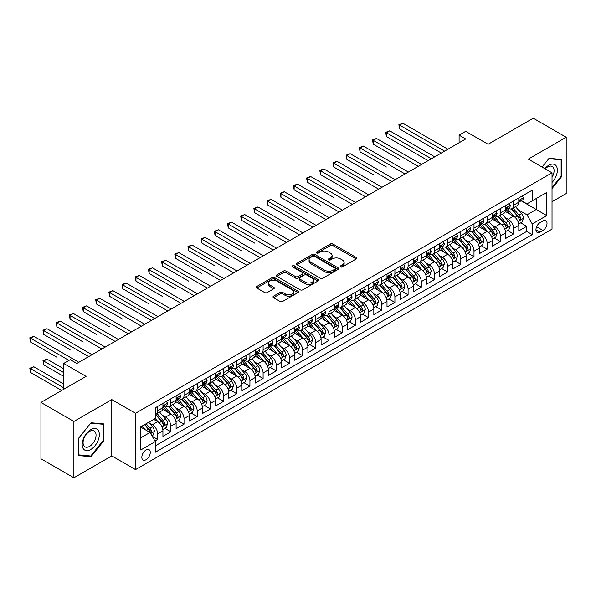<?xml version="1.0" encoding="UTF-8"?>
<svg xmlns="http://www.w3.org/2000/svg" width="596" height="596" viewBox="0 0 596 596"><rect width="100%" height="100%" fill="white"/><g stroke="black" fill="none" stroke-linecap="round" stroke-linejoin="round"><path stroke-width="0.89" d="M340.644 266.896A1.281 0.738 0 0 0 342.454 266.896L356.199 258.962A1.833 1.058 0 0 0 356.736 258.217A1.833 1.058 0 0 0 356.199 257.465L332.911 244.017A1.833 1.058 0 0 0 330.326 244.017L316.58 251.959A1.281 0.738 0 0 0 316.208 252.48A1.281 0.738 0 0 0 316.58 253.002A1.281 0.738 0 0 0 318.391 253.002L320.171 251.974A5.856 3.382 0 0 1 328.448 251.974L330.393 253.099A5.856 3.382 0 0 1 332.106 255.49A5.856 3.382 0 0 1 330.393 257.874L328.612 258.902A1.281 0.738 0 0 0 328.24 259.424A1.281 0.738 0 0 0 328.612 259.953A1.281 0.738 0 0 0 330.422 259.953L332.203 258.925A5.856 3.382 0 0 1 340.48 258.925L342.424 260.042A5.856 3.382 0 0 1 344.138 262.434A5.856 3.382 0 0 1 342.424 264.825L340.644 265.853A1.281 0.738 0 0 0 340.271 266.375A1.281 0.738 0 0 0 340.644 266.896L340.644 265.853M146.057 459.71A5.967 3.442 120 0 0 149.954 454.457A5.967 3.442 120 0 0 149.037 449.675A5.967 3.442 120 0 0 146.057 449.973A5.967 3.442 120 0 0 142.161 455.225A5.967 3.442 120 0 0 143.077 460.008A5.967 3.442 120 0 0 146.057 459.71M273.527 296.16A1.833 1.058 0 0 0 272.99 296.905A1.833 1.058 0 0 0 273.527 297.65L280.06 301.427A1.833 1.058 0 0 0 282.653 301.427L297.918 292.614A1.833 1.058 0 0 0 298.454 291.861A1.833 1.058 0 0 0 297.918 291.116L274.629 277.669A1.833 1.058 0 0 0 272.044 277.669L256.772 286.49A1.833 1.058 0 0 0 256.235 287.235A1.833 1.058 0 0 0 256.772 287.98L264.669 292.539A1.833 1.058 0 0 0 267.254 292.539L273.788 288.762A1.833 1.058 0 0 0 274.324 288.017A1.833 1.058 0 0 0 273.788 287.272L269.876 285.007A4.895 2.824 0 0 1 268.438 283.011A4.895 2.824 0 0 1 271.463 280.403A4.895 2.824 0 0 1 276.797 281.014L292.129 289.865A4.895 2.824 0 0 1 293.56 291.861A4.895 2.824 0 0 1 290.543 294.476A4.895 2.824 0 0 1 285.208 293.865L282.653 292.39A1.833 1.058 0 0 0 280.06 292.39L273.527 296.16L273.527 297.65M552.03 201.731L566.2 193.551L566.2 137.236L533.249 118.217L488.102 144.277L465.692 131.344L459.106 135.143L465.692 138.95L76.854 363.448L70.268 359.641L63.675 363.448L63.675 389.322M73.889 421.469L73.889 477.783L111.787 455.91L111.787 399.596L73.889 421.469L40.938 402.449L86.085 376.381L63.675 363.448M111.787 399.596L135.508 413.289L552.03 172.818L552.03 229.132L135.508 469.603L135.508 413.289M566.2 137.236L528.302 159.117L552.03 172.818M320.298 278.198A1.833 1.058 0 0 0 322.89 278.198L338.155 269.377A1.833 1.058 0 0 0 338.692 268.632A1.833 1.058 0 0 0 338.155 267.887L314.867 254.44A1.833 1.058 0 0 0 312.282 254.44L297.009 263.253A1.833 1.058 0 0 0 296.473 264.006A1.833 1.058 0 0 0 297.009 264.751L320.298 278.198M293.061 267.172A1.281 0.738 0 0 1 294.357 267.358L294.357 265.831L318.033 279.502A1.833 1.058 0 0 1 318.569 280.247A1.833 1.058 0 0 1 318.033 280.999L302.768 289.812A1.833 1.058 0 0 1 300.183 289.812L276.894 276.365L276.894 274.868A1.833 1.058 0 0 0 276.358 275.62A1.833 1.058 0 0 0 276.894 276.365M276.894 274.868L283.428 271.098A1.833 1.058 0 0 1 286.013 271.098L295.46 276.551A1.833 1.058 0 0 0 298.045 276.551L302.381 274.048A1.833 1.058 0 0 0 302.917 273.303A1.833 1.058 0 0 0 302.381 272.558L292.547 266.881A1.281 0.738 0 0 1 292.174 266.352A1.281 0.738 0 0 1 292.964 265.674A1.281 0.738 0 0 1 294.357 265.831M73.889 477.783L40.938 458.764L40.938 402.449M154.923 440.973L157.657 439.394L152.189 436.235M149.075 422.795L152.382 424.71A7.457 4.306 60 0 1 157.657 433.836L162.931 430.796L162.931 436.347L170.836 431.787L164.839 428.323M162.254 415.188L165.561 417.096A7.457 4.306 60 0 1 170.836 426.229L176.111 423.182L176.111 428.74L184.015 424.173L178.018 420.709M175.433 407.575L178.748 409.489A7.457 4.306 60 0 1 184.015 418.615L189.29 415.576L189.29 421.126L197.201 416.567L191.204 413.103M188.619 399.968L191.927 401.875A7.457 4.306 60 0 1 197.201 411.009L202.469 407.962L202.469 413.52L210.381 408.953L204.383 405.489M201.798 392.354L205.106 394.269A7.457 4.306 60 0 1 210.381 403.395L215.655 400.356L215.655 405.913L223.56 401.346L217.562 397.882M214.977 384.748L218.285 386.655A7.457 4.306 60 0 1 223.56 395.789L228.834 392.742L228.834 398.299L236.739 393.733L230.741 390.268M228.156 377.134L231.471 379.049A7.457 4.306 60 0 1 236.739 388.175L242.013 385.135L242.013 390.693L249.925 386.126L243.928 382.662M241.343 369.527L244.651 371.435A7.457 4.306 60 0 1 249.925 380.568L255.192 377.521L255.192 383.079L263.104 378.512L257.107 375.048M254.522 361.914L257.83 363.828A7.457 4.306 60 0 1 263.104 372.962L268.379 369.915L268.379 375.473L276.283 370.906L270.286 367.441M267.701 354.307L271.009 356.214A7.457 4.306 60 0 1 276.283 365.348L281.558 362.301L281.558 367.859L289.462 363.292L283.465 359.828M280.88 346.693L284.195 348.608A7.457 4.306 60 0 1 289.462 357.742L294.737 354.695L294.737 360.252L302.649 355.685L296.652 352.221M294.066 339.087L297.374 340.994A7.457 4.306 60 0 1 302.649 350.128L307.916 347.088L307.916 352.638L315.828 348.071L309.831 344.615M307.245 331.473L310.553 333.387A7.457 4.306 60 0 1 315.828 342.521L321.102 339.474L321.102 345.032L329.007 340.465L323.01 337.001M320.425 323.866L323.732 325.774A7.457 4.306 60 0 1 329.007 334.907L334.281 331.868L334.281 337.418L342.186 332.851L336.189 329.394M333.611 316.252L336.919 318.167A7.457 4.306 60 0 1 342.186 327.301L347.461 324.254L347.461 329.811L355.372 325.245L349.375 321.78M346.79 308.646L350.098 310.553A7.457 4.306 60 0 1 355.372 319.687L360.64 316.647L360.64 322.198L368.551 317.631L362.554 314.174M359.969 301.04L363.277 302.947A7.457 4.306 60 0 1 368.551 312.08L373.826 309.033L373.826 314.591L381.731 310.024L375.733 306.56M373.148 293.426L376.463 295.333A7.457 4.306 60 0 1 381.731 304.467L387.005 301.427L387.005 306.977L394.91 302.41L388.912 298.954M386.335 285.819L389.642 287.726A7.457 4.306 60 0 1 394.91 296.86L400.184 293.813L400.184 299.371L408.096 294.804L402.099 291.34M399.514 278.205L402.822 280.12A7.457 4.306 60 0 1 408.096 289.246L413.363 286.207L413.363 291.757L421.275 287.197L415.278 283.733M412.693 270.599L416.001 272.506A7.457 4.306 60 0 1 421.275 281.64L426.55 278.593L426.55 284.15L434.454 279.584L428.457 276.119M425.872 262.985L429.187 264.9A7.457 4.306 60 0 1 434.454 274.026L439.729 270.986L439.729 276.537L447.641 271.977L441.636 268.513M439.058 255.379L442.366 257.286A7.457 4.306 60 0 1 447.641 266.419L452.908 263.372L452.908 268.93L460.82 264.363L454.822 260.899M452.237 247.765L455.545 249.679A7.457 4.306 60 0 1 460.82 258.806L466.087 255.766L466.087 261.324L473.999 256.757L468.002 253.293M465.416 240.158L468.724 242.065A7.457 4.306 60 0 1 473.999 251.199L479.273 248.152L479.273 253.71L487.178 249.143L481.181 245.679M478.595 232.544L481.911 234.459A7.457 4.306 60 0 1 487.178 243.585L492.452 240.546L492.452 246.103L500.364 241.536L494.367 238.072M491.782 224.938L495.09 226.845A7.457 4.306 60 0 1 500.364 235.979L505.632 232.932L505.632 238.489L513.543 233.923L513.543 228.372A7.457 4.306 -120 0 0 508.269 219.239L504.961 217.324M507.546 230.458L513.543 233.923M162.931 430.796A7.457 4.306 -120 0 0 157.657 421.663L153.701 419.375M176.111 423.182A7.457 4.306 -120 0 0 170.836 414.049L162.686 409.348M189.29 415.576A7.457 4.306 -120 0 0 184.015 406.442L175.865 401.734M202.469 407.962A7.457 4.306 -120 0 0 197.201 398.836L189.044 394.127M215.655 400.356A7.457 4.306 -120 0 0 210.381 391.222L202.23 386.513M228.834 392.742A7.457 4.306 -120 0 0 223.56 383.615L215.409 378.907M242.013 385.135A7.457 4.306 -120 0 0 236.739 376.001L228.588 371.293M255.192 377.521A7.457 4.306 -120 0 0 249.925 368.395L241.767 363.687M268.379 369.915A7.457 4.306 -120 0 0 263.104 360.781L254.954 356.073M281.558 362.301A7.457 4.306 -120 0 0 276.283 353.175L268.133 348.466M294.737 354.695A7.457 4.306 -120 0 0 289.462 345.561L281.312 340.86M307.916 347.088A7.457 4.306 -120 0 0 302.649 337.954L294.498 333.246M321.102 339.474A7.457 4.306 -120 0 0 315.828 330.34L307.678 325.639M334.281 331.868A7.457 4.306 -120 0 0 329.007 322.734L320.857 318.026M347.461 324.254A7.457 4.306 -120 0 0 342.186 315.12L334.036 310.419M360.64 316.647A7.457 4.306 -120 0 0 355.372 307.514L347.222 302.805M373.826 309.033A7.457 4.306 -120 0 0 368.551 299.9L360.401 295.199M387.005 301.427A7.457 4.306 -120 0 0 381.731 292.293L373.58 287.585M400.184 293.813A7.457 4.306 -120 0 0 394.91 284.679L386.759 279.978M413.363 286.207A7.457 4.306 -120 0 0 408.096 277.073L399.946 272.365M426.55 278.593A7.457 4.306 -120 0 0 421.275 269.459L413.125 264.758M439.729 270.986A7.457 4.306 -120 0 0 434.454 261.853L426.304 257.144M452.908 263.372A7.457 4.306 -120 0 0 447.641 254.246L439.483 249.538M466.087 255.766A7.457 4.306 -120 0 0 460.82 246.632L452.669 241.924M479.273 248.152A7.457 4.306 -120 0 0 473.999 239.026L465.848 234.317M492.452 240.546A7.457 4.306 -120 0 0 487.178 231.412L479.028 226.704M505.632 232.932A7.457 4.306 -120 0 0 500.364 223.805L492.207 219.097M542.934 220.989L540.036 222.658A5.781 3.338 120 0 0 536.258 227.754A5.781 3.338 120 0 0 537.145 232.388A5.781 3.338 120 0 0 540.036 232.097L542.934 230.421A5.781 3.338 120 0 0 546.711 225.333A5.781 3.338 120 0 0 545.824 220.699A5.781 3.338 120 0 0 542.934 220.989M140.783 437.792L150.013 432.465L155.28 441.599L155.28 452.252L532.258 234.608L532.258 223.954L526.983 214.821L518.14 209.718M155.28 441.599L140.783 449.973L140.783 426.84L155.28 418.467L155.28 407.813L532.258 190.169L532.258 200.822L546.755 192.448L546.755 215.581L532.258 223.954M165.494 406.1L165.561 406.137A7.457 4.306 60 0 0 169.294 406.509L174.561 403.462A7.457 4.306 -120 0 0 176.111 400.05L176.111 395.789M178.673 398.486L178.748 398.53A7.457 4.306 60 0 0 182.473 398.895L187.747 395.856A7.457 4.306 -120 0 0 189.29 392.436L189.29 388.175M191.86 390.879L191.927 390.916A7.457 4.306 60 0 0 195.652 391.289L200.927 388.242A7.457 4.306 -120 0 0 202.469 384.83L202.469 380.568M205.039 383.265L205.106 383.31A7.457 4.306 60 0 0 208.838 383.675L214.106 380.635A7.457 4.306 -120 0 0 215.655 377.223L215.655 372.954M218.218 375.659L218.285 375.696A7.457 4.306 60 0 0 222.017 376.069L227.292 373.022A7.457 4.306 -120 0 0 228.834 369.609L228.834 365.348M231.397 368.045L231.471 368.09A7.457 4.306 60 0 0 235.196 368.455L240.471 365.415A7.457 4.306 -120 0 0 242.013 362.003L242.013 357.742M244.584 360.438L244.651 360.476A7.457 4.306 60 0 0 248.376 360.848L253.65 357.801A7.457 4.306 -120 0 0 255.192 354.389L255.192 350.128M257.763 352.825L257.83 352.869A7.457 4.306 60 0 0 261.562 353.234L266.829 350.195A7.457 4.306 -120 0 0 268.379 346.783L268.379 342.521M270.942 345.218L271.009 345.255A7.457 4.306 60 0 0 274.741 345.628L280.016 342.581A7.457 4.306 -120 0 0 281.558 339.169L281.558 334.907M284.121 337.612L284.195 337.649A7.457 4.306 60 0 0 287.92 338.014L293.195 334.974A7.457 4.306 -120 0 0 294.737 331.562L294.737 327.301M297.307 329.998L297.374 330.035A7.457 4.306 60 0 0 301.099 330.407L306.374 327.36A7.457 4.306 -120 0 0 307.916 323.948L307.916 319.687M310.486 322.391L310.553 322.429A7.457 4.306 60 0 0 314.286 322.794L319.553 319.754A7.457 4.306 -120 0 0 321.102 316.342L321.102 312.08M323.665 314.777L323.732 314.815A7.457 4.306 60 0 0 327.465 315.187L332.739 312.14A7.457 4.306 -120 0 0 334.281 308.728L334.281 304.467M336.844 307.171L336.919 307.208A7.457 4.306 60 0 0 340.644 307.581L345.918 304.534A7.457 4.306 -120 0 0 347.461 301.122L347.461 296.86M350.031 299.557L350.098 299.594A7.457 4.306 60 0 0 353.823 299.967L359.097 296.92A7.457 4.306 -120 0 0 360.64 293.508L360.64 289.246M363.21 291.951L363.277 291.988A7.457 4.306 60 0 0 367.009 292.36L372.276 289.313A7.457 4.306 -120 0 0 373.826 285.901L373.826 281.64M376.389 284.337L376.463 284.381A7.457 4.306 60 0 0 380.188 284.746L385.463 281.707A7.457 4.306 -120 0 0 387.005 278.287L387.005 274.026M389.575 276.73L389.642 276.767A7.457 4.306 60 0 0 393.367 277.14L398.642 274.093A7.457 4.306 -120 0 0 400.184 270.681L400.184 266.419M402.754 269.116L402.822 269.161A7.457 4.306 60 0 0 406.547 269.526L411.821 266.486A7.457 4.306 -120 0 0 413.363 263.067L413.363 258.806M415.933 261.51L416.001 261.547A7.457 4.306 60 0 0 419.733 261.92L425 258.873A7.457 4.306 -120 0 0 426.55 255.46L426.55 251.199M429.113 253.896L429.187 253.941A7.457 4.306 60 0 0 432.912 254.306L438.187 251.266A7.457 4.306 -120 0 0 439.729 247.847L439.729 243.585M442.299 246.29L442.366 246.327A7.457 4.306 60 0 0 446.091 246.699L451.366 243.652A7.457 4.306 -120 0 0 452.908 240.24L452.908 235.979M455.478 238.676L455.545 238.72A7.457 4.306 60 0 0 459.27 239.085L464.545 236.046A7.457 4.306 -120 0 0 466.087 232.634L466.087 228.365M468.657 231.069L468.724 231.106A7.457 4.306 60 0 0 472.457 231.479L477.724 228.432A7.457 4.306 -120 0 0 479.273 225.02L479.273 220.758M481.836 223.455L481.911 223.5A7.457 4.306 60 0 0 485.636 223.865L490.91 220.825A7.457 4.306 -120 0 0 492.452 217.413L492.452 213.152M495.023 215.849L495.09 215.886A7.457 4.306 60 0 0 498.815 216.259L504.089 213.212A7.457 4.306 -120 0 0 505.632 209.799L505.632 205.538M155.28 445.86L526.722 231.412L526.722 226.316L518.818 230.883L518.818 225.325A7.457 4.306 -120 0 0 513.543 216.192L505.393 211.483M508.202 208.235L508.269 208.28A7.457 4.306 -120 0 0 512.001 208.645A7.457 4.306 -120 0 0 513.543 205.233L513.543 200.971M512.001 208.645L517.268 205.605A7.457 4.306 -120 0 0 518.818 202.193L518.818 197.932M157.657 406.442L157.657 410.704A7.457 4.306 60 0 1 156.115 414.116A7.457 4.306 60 0 1 155.28 414.421M156.115 414.116L161.382 411.076A7.457 4.306 -120 0 0 162.931 407.657L162.931 403.395M170.836 398.828L170.836 403.097A7.457 4.306 60 0 1 169.294 406.509M184.015 391.222L184.015 395.483A7.457 4.306 60 0 1 182.473 398.895M197.201 383.615L197.201 387.877A7.457 4.306 60 0 1 195.652 391.289M210.381 376.001L210.381 380.263A7.457 4.306 60 0 1 208.838 383.675M223.56 368.395L223.56 372.656A7.457 4.306 60 0 1 222.017 376.069M236.739 360.781L236.739 365.043A7.457 4.306 60 0 1 235.196 368.455M249.925 353.175L249.925 357.436A7.457 4.306 60 0 1 248.376 360.848M263.104 345.561L263.104 349.822A7.457 4.306 60 0 1 261.562 353.234M276.283 337.954L276.283 342.216A7.457 4.306 60 0 1 274.741 345.628M289.462 330.34L289.462 334.602A7.457 4.306 60 0 1 287.92 338.014M302.649 322.734L302.649 326.995A7.457 4.306 60 0 1 301.099 330.407M315.828 315.12L315.828 319.382A7.457 4.306 60 0 1 314.286 322.794M329.007 307.514L329.007 311.775A7.457 4.306 60 0 1 327.465 315.187M342.186 299.9L342.186 304.161A7.457 4.306 60 0 1 340.644 307.581M355.372 292.293L355.372 296.555A7.457 4.306 60 0 1 353.823 299.967M368.551 284.679L368.551 288.941A7.457 4.306 60 0 1 367.009 292.36M381.731 277.073L381.731 281.334A7.457 4.306 60 0 1 380.188 284.746M394.91 269.459L394.91 273.72A7.457 4.306 60 0 1 393.367 277.14M408.096 261.853L408.096 266.114A7.457 4.306 60 0 1 406.547 269.526M421.275 254.239L421.275 258.508A7.457 4.306 60 0 1 419.733 261.92M434.454 246.632L434.454 250.894A7.457 4.306 60 0 1 432.912 254.306M447.641 239.026L447.641 243.287A7.457 4.306 60 0 1 446.091 246.699M460.82 231.412L460.82 235.673A7.457 4.306 60 0 1 459.27 239.085M473.999 223.805L473.999 228.067A7.457 4.306 60 0 1 472.457 231.479M487.178 216.192L487.178 220.453A7.457 4.306 60 0 1 485.636 223.865M500.364 208.585L500.364 212.846A7.457 4.306 60 0 1 498.815 216.259M500.364 235.979L500.364 241.536M487.178 243.585L487.178 249.143M473.999 251.199L473.999 256.757M460.82 258.806L460.82 264.363M447.641 266.419L447.641 271.977M434.454 274.026L434.454 279.584M421.275 281.64L421.275 287.197M408.096 289.246L408.096 294.804M394.91 296.86L394.91 302.41M381.731 304.467L381.731 310.024M368.551 312.08L368.551 317.631M355.372 319.687L355.372 325.245M342.186 327.301L342.186 332.851M329.007 334.907L329.007 340.465M315.828 342.521L315.828 348.071M302.649 350.128L302.649 355.685M289.462 357.742L289.462 363.292M276.283 365.348L276.283 370.906M263.104 372.962L263.104 378.512M249.925 380.568L249.925 386.126M236.739 388.175L236.739 393.733M223.56 395.789L223.56 401.346M210.381 403.395L210.381 408.953M197.201 411.009L197.201 416.567M184.015 418.615L184.015 424.173M170.836 426.229L170.836 431.787M157.657 433.836L157.657 439.394M150.013 432.465L140.783 427.138M526.983 214.821L536.214 209.494L536.214 198.535L546.755 192.448M521.12 200.778L546.755 215.581M521.381 200.629L526.983 203.862L532.258 200.822M111.787 455.91L135.508 469.603M459.106 135.143L459.106 142.757M520.725 222.852L526.722 226.316M526.722 231.412L532.258 234.608M552.03 188.559L561.782 176.423L561.782 159.467L549.065 158.327L542.055 167.051L548.804 158.707L561.127 159.803L561.127 176.237L552.03 187.554M78.307 455.56L91.024 456.692L103.749 440.869L103.749 423.912L91.024 422.773L78.307 438.596L78.307 455.56M561.127 176.043L561.782 176.423M103.086 440.489L103.749 440.869M89.683 455.918L91.024 456.692M341.158 267.075L342.424 266.345A5.856 3.382 0 0 0 344.138 263.954L344.138 262.434M332.106 255.49L332.106 257.01A5.856 3.382 0 0 1 330.393 259.402L329.126 260.132M356.199 257.465L356.199 258.962L332.911 245.545A1.833 1.058 0 0 0 330.326 245.545L317.094 253.181M338.133 269.392L314.867 255.96A1.833 1.058 0 0 0 312.282 255.96L297.039 264.766M334.922 269.154A1.281 0.738 0 0 0 335.295 268.632A1.281 0.738 0 0 0 334.922 268.111L314.479 256.31A1.281 0.738 0 0 0 312.669 256.31L310.792 257.39A5.856 3.382 0 0 0 309.078 259.781A5.856 3.382 0 0 0 310.792 262.173L324.76 270.241A5.856 3.382 0 0 0 333.045 270.241L334.922 269.154L334.922 270.681A1.281 0.738 0 0 0 335.295 270.159L335.295 268.632M309.078 259.781L309.078 261.301A5.856 3.382 0 0 0 310.792 263.693L310.792 262.173M334.922 270.681L333.045 271.761A5.856 3.382 0 0 1 324.76 271.761L310.792 263.693M276.916 276.38L283.428 272.618L283.428 271.098M302.917 273.303L302.917 274.823A1.833 1.058 0 0 1 302.381 275.568L298.045 278.071A1.833 1.058 0 0 1 295.46 278.071L286.013 272.618A1.833 1.058 0 0 0 283.428 272.618M294.357 267.358L318.011 281.007M305.256 282.213A4.895 2.824 0 0 0 310.59 282.824A4.895 2.824 0 0 0 313.615 280.209A4.895 2.824 0 0 0 312.177 278.213L306.776 275.091A1.833 1.058 0 0 0 304.191 275.091L299.855 277.594A1.833 1.058 0 0 0 299.319 278.347A1.833 1.058 0 0 0 299.855 279.092L305.256 282.213L305.256 283.733A4.895 2.824 0 0 0 310.59 284.344A4.895 2.824 0 0 0 313.615 281.737L313.615 280.209M299.319 278.347L299.319 279.867A1.833 1.058 0 0 0 299.855 280.612L299.855 279.092M305.256 283.733L299.855 280.612M293.56 291.861L293.56 293.388A4.895 2.824 0 0 1 290.543 295.996A4.895 2.824 0 0 1 285.208 295.385L282.653 293.91A1.833 1.058 0 0 0 280.06 293.91L273.557 297.665M268.438 283.011L268.438 284.538A4.895 2.824 0 0 0 269.876 286.534L269.876 285.007M273.765 288.777L269.876 286.534M297.896 292.629L274.629 279.196A1.833 1.058 0 0 0 272.044 279.196L256.801 287.995M518.706 224.022L522.111 222.055L523.43 218.248A4.939 2.853 -120 0 0 521.5 213.606L515.48 206.633M514.274 216.676L507.39 208.704M510.355 214.351L506.362 209.732A11.838 6.832 -120 0 0 505.997 209.315M399.596 159.385L373.23 144.165L373.23 140.358L376.523 138.458L421.536 164.444M511.323 208.913L517.417 215.968A4.939 2.853 60 0 1 519.176 219.373C519.921 220.364 520.45 220.058 520.762 218.456A4.939 2.853 -120 0 0 518.997 215.052L512.977 208.086M511.681 208.801L518.229 216.378A2.518 1.453 60 0 1 518.863 217.361L520.762 218.456M519.176 219.373L519.541 219.954M522.305 195.913L523.43 197.85A4.939 2.853 60 0 1 522.401 200.04L519.898 201.485A4.939 2.853 -120 0 0 520.762 200.345L520.658 199.906M444.609 151.131L399.596 125.138L402.889 123.238L447.901 149.224M518.982 201.716L518.997 201.716A4.939 2.853 -120 0 0 519.898 201.485M520.122 199.98L520.762 200.345C520.45 199.6 519.921 199.906 519.176 201.262A4.939 2.853 60 0 1 518.818 201.962M441.308 153.03L399.596 128.945L399.596 125.138L398.866 124.72L402.889 123.238M399.596 128.945L398.866 124.72M552.03 182.436A12.114 6.996 120 0 0 557.208 168.385A12.114 6.996 120 0 0 548.804 165.241A12.114 6.996 120 0 0 544.833 168.661M552.03 177.355A9.171 5.297 120 0 0 552.187 166.5A9.171 5.297 120 0 0 547.597 166.954A9.171 5.297 120 0 0 545.198 168.869M560.307 159.333L561.127 159.803M98.184 440.243A12.114 6.996 120 0 0 95.047 428.539A12.114 6.996 120 0 0 83.343 438.924A12.114 6.996 120 0 0 86.48 450.621A12.114 6.996 120 0 0 98.184 440.243M95.181 439.394A9.171 5.297 120 0 0 94.146 430.945A9.171 5.297 120 0 0 83.947 438.388A9.171 5.297 120 0 0 84.975 446.836A9.171 5.297 120 0 0 95.181 439.394M78.441 454.912L78.441 438.485L90.763 423.153L103.086 424.255L103.086 440.682L90.763 456.014L78.307 454.837M102.266 423.778L103.086 424.255M505.52 231.628L508.932 229.661L510.243 225.854A4.939 2.853 -120 0 0 508.321 221.22L502.301 214.247M501.094 224.282L494.211 216.318M497.176 221.965L493.183 217.339A11.838 6.832 -120 0 0 492.817 216.929M386.409 166.992L360.051 151.771L360.051 147.972L363.344 146.065L408.357 172.058M498.144 216.527L504.238 223.582A4.939 2.853 60 0 1 505.997 226.979C506.742 227.977 507.27 227.672 507.576 226.07A4.939 2.853 -120 0 0 505.818 222.666L499.798 215.692M498.502 216.408L505.05 223.992A2.518 1.453 60 0 1 505.684 224.975L507.576 226.07M505.997 226.979L506.354 227.568M492.341 239.242L495.745 237.275L497.064 233.468A4.939 2.853 -120 0 0 495.142 228.827L489.122 221.854M487.915 231.896L481.032 223.925M483.997 229.572L480.003 224.953A11.838 6.832 -120 0 0 479.631 224.536M373.23 174.606L346.872 159.385L346.872 155.578L350.165 153.679L395.178 179.664M484.965 224.133L491.052 231.188A4.939 2.853 60 0 1 492.817 234.593C493.562 235.584 494.084 235.278 494.397 233.677A4.939 2.853 -120 0 0 492.639 230.272L486.612 223.299M485.323 224.022L491.864 231.598A2.518 1.453 60 0 1 492.505 232.582L494.397 233.677M492.817 234.593L493.175 235.174M479.162 246.848L482.566 244.881L483.885 241.075A4.939 2.853 -120 0 0 481.963 236.441L475.936 229.467M474.729 239.503L467.845 231.539M470.818 237.186L466.817 232.559A11.838 6.832 -120 0 0 466.452 232.149M360.051 182.212L333.685 166.992L333.685 163.192L336.986 161.285L381.999 187.278M471.786 231.747L477.873 238.795A4.939 2.853 60 0 1 479.638 242.2C480.376 243.198 480.905 242.892 481.218 241.291A4.939 2.853 -120 0 0 479.46 237.886L473.433 230.913M472.144 231.628L478.685 239.212A2.518 1.453 60 0 1 479.318 240.195L481.218 241.291M479.638 242.2L479.996 242.788M465.983 254.462L469.387 252.495L470.706 248.688A4.939 2.853 -120 0 0 468.776 244.047L462.757 237.074M461.55 247.117L454.666 239.145M457.631 244.792L453.638 240.166A11.838 6.832 -120 0 0 453.273 239.756M346.872 189.826L320.506 174.606L320.506 170.799L323.799 168.899L368.812 194.885M458.6 239.354L464.694 246.409A4.939 2.853 60 0 1 466.452 249.813C467.197 250.804 467.726 250.499 468.039 248.897A4.939 2.853 -120 0 0 466.273 245.492L460.254 238.519M458.957 239.242L465.506 246.819A2.518 1.453 60 0 1 466.139 247.802L468.039 248.897M466.452 249.813L466.817 250.395M509.126 203.519L510.243 205.464A4.939 2.853 60 0 1 509.222 207.646L506.719 209.092A4.939 2.853 -120 0 0 507.576 207.959L507.472 207.52M431.422 158.737L386.409 132.752L389.709 130.844L434.722 156.837M505.795 209.323L505.818 209.323A4.939 2.853 -120 0 0 506.719 209.092M506.943 207.587L507.576 207.959C507.27 207.214 506.742 207.52 505.997 208.868A4.939 2.853 60 0 1 505.632 209.569M428.129 160.637L386.409 136.551L386.409 132.752L385.687 132.334L389.709 130.844M386.409 136.551L385.687 132.334M495.947 211.133L497.064 213.07A4.939 2.853 60 0 1 496.043 215.26L493.54 216.706A4.939 2.853 -120 0 0 494.397 215.566L494.293 215.126M418.243 166.344L372.507 139.941L376.523 138.458M492.616 216.937L492.639 216.937A4.939 2.853 -120 0 0 493.54 216.706M493.764 215.201L494.397 215.566C494.084 214.821 493.562 215.126 492.817 216.482A4.939 2.853 60 0 1 492.452 217.182M373.23 144.165L372.507 139.941M482.767 218.739L483.885 220.684A4.939 2.853 60 0 1 482.864 222.867L480.354 224.312A4.939 2.853 -120 0 0 481.218 223.172L481.114 222.74M405.064 173.958L359.321 147.547L363.344 146.065M479.437 224.543L479.46 224.543A4.939 2.853 -120 0 0 480.354 224.312M480.577 222.807L481.218 223.172C480.905 222.435 480.376 222.733 479.638 224.089A4.939 2.853 60 0 1 479.273 224.789M360.051 151.771L359.321 147.547M469.581 226.353L470.706 228.29A4.939 2.853 60 0 1 469.678 230.481L467.175 231.926A4.939 2.853 -120 0 0 468.039 230.786L467.935 230.347M391.885 181.564L346.142 155.161L350.165 153.679M466.258 232.157L466.273 232.157A4.939 2.853 -120 0 0 467.175 231.926M467.398 230.421L468.039 230.786C467.726 230.041 467.197 230.347 466.452 231.702A4.939 2.853 60 0 1 466.087 232.403M346.872 159.385L346.142 155.161M452.796 262.069L456.208 260.102L457.519 256.295A4.939 2.853 -120 0 0 455.597 251.661L449.578 244.688M448.371 254.723L441.487 246.759M444.452 252.406L440.459 247.78A11.838 6.832 -120 0 0 440.094 247.37M333.685 197.432L307.327 182.212L307.327 178.413L310.62 176.505L355.633 202.491M445.421 246.968L451.515 254.015A4.939 2.853 60 0 1 453.273 257.42C454.018 258.411 454.547 258.113 454.852 256.511A4.939 2.853 -120 0 0 453.094 253.106L447.075 246.133M445.778 246.848L452.327 254.425A2.518 1.453 60 0 1 452.96 255.416L454.852 256.511M453.273 257.42L453.63 258.008M456.402 233.96L457.519 235.904A4.939 2.853 60 0 1 456.499 238.087L453.996 239.532A4.939 2.853 -120 0 0 454.852 238.393L454.748 237.96M378.698 189.178L332.963 162.768L336.986 161.285M453.072 239.763L453.094 239.763A4.939 2.853 -120 0 0 453.996 239.532M454.219 238.028L454.852 238.393C454.547 237.655 454.018 237.953 453.273 239.309A4.939 2.853 60 0 1 452.908 240.009M333.685 166.992L332.963 162.768M439.617 269.683L443.022 267.716L444.34 263.909A4.939 2.853 -120 0 0 442.418 259.267L436.399 252.294M435.192 262.337L428.308 254.365M431.273 260.012L427.28 255.386A11.838 6.832 -120 0 0 426.907 254.976M320.506 205.046L294.141 189.826L294.141 186.019L297.441 184.119L342.454 210.105M432.242 254.574L438.328 261.629A4.939 2.853 60 0 1 440.094 265.034C440.831 266.025 441.36 265.719 441.673 264.117A4.939 2.853 -120 0 0 439.915 260.713L433.888 253.74M432.599 254.462L439.14 262.039A2.518 1.453 60 0 1 439.781 263.022L441.673 264.117M440.094 265.034L440.451 265.615M443.223 241.574L444.34 243.511A4.939 2.853 60 0 1 443.32 245.701L440.817 247.146A4.939 2.853 -120 0 0 441.673 246.006L441.569 245.567M365.519 196.784L319.784 170.381L323.799 168.899M439.893 247.377L439.915 247.377A4.939 2.853 -120 0 0 440.817 247.146M441.04 245.634L441.673 246.006C441.36 245.261 440.839 245.567 440.094 246.915A4.939 2.853 60 0 1 439.729 247.623M320.506 174.606L319.784 170.381M426.438 277.289L429.843 275.322L431.161 271.515A4.939 2.853 -120 0 0 429.239 266.881L423.212 259.908M422.005 269.943L415.121 261.972M418.094 267.626L414.093 263A11.838 6.832 -120 0 0 413.728 262.59M307.327 212.653L280.962 197.432L280.962 193.625L284.262 191.726L329.275 217.711M419.062 262.188L425.149 269.236A4.939 2.853 60 0 1 426.915 272.64C427.652 273.631 428.181 273.333 428.494 271.731A4.939 2.853 -120 0 0 426.736 268.327L420.709 261.353M419.42 262.069L425.961 269.645A2.518 1.453 60 0 1 426.594 270.636L428.494 271.731M426.915 272.64L427.272 273.229M430.044 249.18L431.161 251.125A4.939 2.853 60 0 1 430.141 253.307L427.63 254.753A4.939 2.853 -120 0 0 428.494 253.613L428.39 253.181M352.34 204.398L306.597 177.988L310.62 176.505M426.714 254.984L426.736 254.984A4.939 2.853 -120 0 0 427.63 254.753M427.853 253.248L428.494 253.613C428.181 252.875 427.652 253.173 426.915 254.529A4.939 2.853 60 0 1 426.55 255.23M307.327 182.212L306.597 177.988M413.259 284.895L416.664 282.936L417.982 279.129A4.939 2.853 -120 0 0 416.053 274.488L410.033 267.515M408.826 277.557L401.942 269.586M404.907 275.233L400.914 270.606A11.838 6.832 -120 0 0 400.549 270.197M294.141 220.267L267.783 205.046L267.783 201.239L271.076 199.34L316.089 225.325M405.876 269.794L411.97 276.849A4.939 2.853 60 0 1 413.728 280.254C414.473 281.245 415.002 280.94 415.315 279.338A4.939 2.853 -120 0 0 413.55 275.933L407.53 268.96M406.234 269.683L412.782 277.259A2.518 1.453 60 0 1 413.415 278.243L415.315 279.338M413.728 280.254L414.093 280.835M416.857 256.794L417.982 258.731A4.939 2.853 60 0 1 416.954 260.921L414.451 262.367A4.939 2.853 -120 0 0 415.315 261.227L415.211 260.787M339.154 212.005L293.418 185.602L297.441 184.119M413.535 262.598L413.55 262.598A4.939 2.853 -120 0 0 414.451 262.367M414.674 260.854L415.315 261.227C415.002 260.482 414.473 260.787 413.728 262.136A4.939 2.853 60 0 1 413.363 262.843M294.141 189.826L293.418 185.602M400.072 292.509L403.477 290.543L404.796 286.736A4.939 2.853 -120 0 0 402.874 282.102L396.854 275.129M395.647 285.164L388.763 277.192M391.728 282.847L387.735 278.22A11.838 6.832 -120 0 0 387.37 277.81M280.962 227.873L254.604 212.653L254.604 208.846L257.897 206.946L302.91 232.932M392.697 277.408L398.791 284.456A4.939 2.853 60 0 1 400.549 287.861C401.294 288.851 401.816 288.553 402.129 286.944A4.939 2.853 -120 0 0 400.37 283.547L394.351 276.574M393.055 277.289L399.603 284.866A2.518 1.453 60 0 1 400.236 285.849L402.129 286.944M400.549 287.861L400.907 288.449M403.678 264.4L404.796 266.345A4.939 2.853 60 0 1 403.775 268.528L401.272 269.973A4.939 2.853 -120 0 0 402.129 268.833L402.024 268.401M325.975 219.619L280.239 193.208L284.262 191.726M400.348 270.204L400.37 270.204A4.939 2.853 -120 0 0 401.272 269.973M401.495 268.468L402.129 268.833C401.823 268.088 401.294 268.394 400.549 269.75A4.939 2.853 60 0 1 400.184 270.45M280.962 197.432L280.239 193.208M386.893 300.116L390.298 298.149L391.617 294.35A4.939 2.853 -120 0 0 389.695 289.708L383.675 282.735M382.468 292.778L375.584 284.806M378.549 290.453L374.556 285.827A11.838 6.832 -120 0 0 374.184 285.417M267.783 235.487L241.417 220.267L241.417 216.46L244.718 214.56L289.731 240.546M379.518 285.015L385.605 292.07A4.939 2.853 60 0 1 387.37 295.474C388.108 296.465 388.637 296.16 388.95 294.558A4.939 2.853 -120 0 0 387.191 291.153L381.164 284.18M379.875 284.903L386.417 292.48A2.518 1.453 60 0 1 387.057 293.463L388.95 294.558M387.37 295.474L387.728 296.056M390.499 272.014L391.617 273.951A4.939 2.853 60 0 1 390.596 276.134L388.093 277.587A4.939 2.853 -120 0 0 388.95 276.447L388.845 276.008M312.796 227.225L267.06 200.822L271.076 199.34M387.169 277.818L387.191 277.818A4.939 2.853 -120 0 0 388.093 277.587M388.316 276.075L388.95 276.447C388.637 275.702 388.115 276.008 387.37 277.356A4.939 2.853 60 0 1 387.005 278.064M267.783 205.046L267.06 200.822M373.714 307.73L377.119 305.763L378.438 301.956A4.939 2.853 -120 0 0 376.516 297.322L370.488 290.349M369.282 300.384L362.398 292.413M365.37 298.067L361.37 293.441A11.838 6.832 -120 0 0 361.005 293.023M254.604 243.094L228.238 227.873L228.238 224.066L231.539 222.166L276.551 248.152M366.339 292.629L372.425 299.676A4.939 2.853 60 0 1 374.191 303.081C374.929 304.072 375.458 303.766 375.771 302.165A4.939 2.853 -120 0 0 374.005 298.767L367.985 291.794M366.696 292.509L373.238 300.086A2.518 1.453 60 0 1 373.871 301.069L375.771 302.165M374.191 303.081L374.549 303.669M377.32 279.621L378.438 281.565A4.939 2.853 60 0 1 377.417 283.748L374.906 285.193A4.939 2.853 -120 0 0 375.771 284.054L375.666 283.614M299.617 234.839L253.874 208.429L257.897 206.946M373.99 285.424L374.005 285.424A4.939 2.853 -120 0 0 374.906 285.193M375.13 283.689L375.771 284.054C375.458 283.309 374.929 283.614 374.191 284.97A4.939 2.853 60 0 1 373.826 285.67M254.604 212.653L253.874 208.429M360.535 315.336L363.94 313.369L365.259 309.57A4.939 2.853 -120 0 0 363.329 304.928L357.309 297.955M356.103 307.998L349.219 300.026M352.184 305.673L348.191 301.047A11.838 6.832 -120 0 0 347.826 300.637M241.417 250.707L215.059 235.487L215.059 231.68L218.352 229.773L263.365 255.766M353.152 300.235L359.246 307.29A4.939 2.853 60 0 1 361.005 310.687C361.75 311.686 362.279 311.38 362.591 309.778A4.939 2.853 -120 0 0 360.826 306.374L354.806 299.401M353.51 300.123L360.058 307.7A2.518 1.453 60 0 1 360.692 308.683L362.591 309.778M361.005 310.687L361.37 311.276M364.134 287.235L365.259 289.172A4.939 2.853 60 0 1 364.231 291.355L361.727 292.8A4.939 2.853 -120 0 0 362.591 291.668L362.487 291.228M286.43 242.445L240.695 216.043L244.718 214.56M360.811 293.038L360.826 293.038A4.939 2.853 -120 0 0 361.727 292.8M361.951 291.295L362.591 291.668C362.279 290.923 361.75 291.228 361.005 292.576A4.939 2.853 60 0 1 360.64 293.284M241.417 220.267L240.695 216.043M347.349 322.95L350.753 320.983L352.072 317.176A4.939 2.853 -120 0 0 350.15 312.542L344.13 305.569M342.923 315.604L336.04 307.633M339.005 313.287L335.012 308.661A11.838 6.832 -120 0 0 334.647 308.244M228.238 258.314L201.88 243.094L201.88 239.287L205.173 237.387L250.186 263.372M339.973 307.849L346.067 314.897A4.939 2.853 60 0 1 347.826 318.301C348.571 319.292 349.092 318.987 349.405 317.385A4.939 2.853 -120 0 0 347.647 313.988L341.627 307.014M340.331 307.73L346.879 315.306A2.518 1.453 60 0 1 347.513 316.29L349.405 317.385M347.826 318.301L348.183 318.89M350.955 294.841L352.072 296.778A4.939 2.853 60 0 1 351.051 298.969L348.548 300.414A4.939 2.853 -120 0 0 349.405 299.274L349.301 298.834M273.251 250.059L227.516 223.649L231.539 222.166M347.624 300.645L347.647 300.645A4.939 2.853 -120 0 0 348.548 300.414M348.772 298.909L349.405 299.274C349.1 298.529 348.571 298.834 347.826 300.19A4.939 2.853 60 0 1 347.461 300.891M228.238 227.873L227.516 223.649M334.17 330.556L337.574 328.59L338.893 324.79A4.939 2.853 -120 0 0 336.971 320.149L330.944 313.176M329.744 323.211L322.861 315.247M325.826 320.894L321.833 316.267A11.838 6.832 -120 0 0 321.46 315.858M215.059 265.928L188.694 250.707L188.694 246.9L191.994 244.993L237.007 270.986M326.794 315.455L332.881 322.51A4.939 2.853 60 0 1 334.647 325.908C335.384 326.906 335.913 326.601 336.226 324.999A4.939 2.853 -120 0 0 334.468 321.594L328.441 314.621M327.152 315.344L333.693 322.92A2.518 1.453 60 0 1 334.334 323.904L336.226 324.999M334.647 325.908L335.004 326.496M337.776 302.455L338.893 304.392A4.939 2.853 60 0 1 337.872 306.575L335.369 308.02A4.939 2.853 -120 0 0 336.226 306.888L336.122 306.448M260.072 257.666L214.337 231.263L218.352 229.773M334.445 308.251L334.468 308.251A4.939 2.853 -120 0 0 335.369 308.02M335.585 306.515L336.226 306.888C335.913 306.143 335.392 306.448 334.647 307.797A4.939 2.853 60 0 1 334.281 308.505M215.059 235.487L214.337 231.263M320.991 338.17L324.395 336.204L325.714 332.397A4.939 2.853 -120 0 0 323.792 327.755L317.765 320.79M316.558 330.825L309.674 322.853M312.639 328.5L308.646 323.881A11.838 6.832 -120 0 0 308.281 323.464M201.88 273.534L175.515 258.314L175.515 254.507L178.807 252.607L223.82 278.593M313.608 323.062L319.702 330.117A4.939 2.853 60 0 1 321.467 333.522C322.205 334.512 322.734 334.207 323.047 332.605A4.939 2.853 -120 0 0 321.281 329.208L315.262 322.235M313.973 322.95L320.514 330.527A2.518 1.453 60 0 1 321.147 331.51L323.047 332.605M321.467 333.522L321.825 334.103M324.589 310.062L325.714 311.999A4.939 2.853 60 0 1 324.693 314.189L322.183 315.634A4.939 2.853 -120 0 0 323.047 314.494L322.943 314.055M246.893 265.28L201.15 238.869L205.173 237.387M321.266 315.865L321.281 315.865A4.939 2.853 -120 0 0 322.183 315.634M322.406 314.129L323.047 314.494C322.734 313.749 322.205 314.055 321.467 315.411A4.939 2.853 60 0 1 321.102 316.111M201.88 243.094L201.15 238.869M307.804 345.777L311.216 343.81L312.535 340.003A4.939 2.853 -120 0 0 310.605 335.369L304.586 328.396M303.379 338.431L296.495 330.467M299.46 336.114L295.467 331.488A11.838 6.832 -120 0 0 295.102 331.078M188.694 281.141L162.335 265.92L162.335 262.121L165.628 260.214L210.641 286.207M300.429 330.676L306.523 337.731A4.939 2.853 60 0 1 308.281 341.128C309.026 342.126 309.555 341.821 309.868 340.219A4.939 2.853 -120 0 0 308.102 336.815L302.083 329.841M300.786 330.556L307.335 338.141A2.518 1.453 60 0 1 307.968 339.124L309.868 340.219M308.281 341.128L308.639 341.717M311.41 317.668L312.535 319.612A4.939 2.853 60 0 1 311.507 321.795L309.004 323.241A4.939 2.853 -120 0 0 309.868 322.108L309.764 321.669M233.706 272.886L187.971 246.483L191.994 244.993M308.087 323.472L308.102 323.472A4.939 2.853 -120 0 0 309.004 323.241M309.227 321.736L309.868 322.108C309.555 321.363 309.026 321.669 308.281 323.017A4.939 2.853 60 0 1 307.916 323.725M188.694 250.707L187.971 246.483M294.625 353.391L298.03 351.424L299.348 347.617A4.939 2.853 -120 0 0 297.426 342.976L291.407 336.002M290.2 346.045L283.316 338.074M286.281 343.721L282.288 339.102A11.838 6.832 -120 0 0 281.915 338.684M175.515 288.755L149.156 273.534L149.156 269.727L152.449 267.827L197.462 293.813M287.25 338.282L293.344 345.337A4.939 2.853 60 0 1 295.102 348.742C295.847 349.733 296.368 349.427 296.681 347.826A4.939 2.853 -120 0 0 294.923 344.421L288.904 337.455M287.607 338.17L294.156 345.747A2.518 1.453 60 0 1 294.789 346.73L296.681 347.826M295.102 348.742L295.46 349.323M298.231 325.282L299.348 327.219A4.939 2.853 60 0 1 298.328 329.409L295.825 330.855A4.939 2.853 -120 0 0 296.681 329.715L296.577 329.275M220.527 280.5L174.792 254.09L178.807 252.607M294.901 331.085L294.923 331.085A4.939 2.853 -120 0 0 295.825 330.855M296.048 329.35L296.681 329.715C296.376 328.97 295.847 329.275 295.102 330.631A4.939 2.853 60 0 1 294.737 331.331M175.515 258.314L174.792 254.09M281.446 360.997L284.851 359.03L286.169 355.223A4.939 2.853 -120 0 0 284.247 350.59L278.22 343.616M277.013 353.651L270.137 345.687M273.102 351.335L269.101 346.708A11.838 6.832 -120 0 0 268.736 346.298M162.335 296.361L135.97 281.141L135.97 277.341L139.27 275.434L184.283 301.427M274.071 345.896L280.157 352.951A4.939 2.853 60 0 1 281.923 356.348C282.66 357.347 283.189 357.041 283.502 355.44A4.939 2.853 -120 0 0 281.744 352.035L275.717 345.062M274.428 345.777L280.969 353.361A2.518 1.453 60 0 1 281.603 354.344L283.502 355.44M281.923 356.348L282.28 356.937M285.052 332.888L286.169 334.833A4.939 2.853 60 0 1 285.149 337.016L282.646 338.461A4.939 2.853 -120 0 0 283.502 337.329L283.398 336.889M207.348 288.106L161.613 261.704L165.628 260.214M281.722 338.692L281.744 338.692A4.939 2.853 -120 0 0 282.646 338.461M282.862 336.956L283.502 337.329C283.189 336.584 282.668 336.889 281.923 338.237A4.939 2.853 60 0 1 281.558 338.945M162.335 265.92L161.613 261.704M268.267 368.611L271.672 366.644L272.99 362.837A4.939 2.853 -120 0 0 271.068 358.196L265.041 351.223M263.834 361.265L256.95 353.294M259.916 358.941L255.922 354.322A11.838 6.832 -120 0 0 255.557 353.905M149.156 303.975L122.791 288.755L122.791 284.948L126.084 283.048L171.097 309.033M260.884 353.502L266.978 360.558A4.939 2.853 60 0 1 268.736 363.962C269.481 364.953 270.01 364.648 270.323 363.046A4.939 2.853 -120 0 0 268.558 359.641L262.538 352.676M261.249 353.391L267.79 360.967A2.518 1.453 60 0 1 268.423 361.951L270.323 363.046M268.736 363.962L269.101 364.543M271.865 340.502L272.99 342.439A4.939 2.853 60 0 1 271.97 344.63L269.459 346.075A4.939 2.853 -120 0 0 270.323 344.935L270.219 344.495M194.169 295.72L148.426 269.31L152.449 267.827M268.543 346.306L268.558 346.306A4.939 2.853 -120 0 0 269.459 346.075M269.683 344.57L270.323 344.935C270.01 344.19 269.481 344.495 268.736 345.851A4.939 2.853 60 0 1 268.379 346.552M149.156 273.534L148.426 269.31M255.081 376.218L258.493 374.251L259.804 370.444A4.939 2.853 -120 0 0 257.882 365.81L251.862 358.837M250.655 368.872L243.771 360.908M246.737 366.555L242.743 361.928A11.838 6.832 -120 0 0 242.378 361.519M135.97 311.581L151.324 320.447M247.705 361.116L253.799 368.164A4.939 2.853 60 0 1 255.557 371.569C256.302 372.567 256.831 372.262 257.144 370.66A4.939 2.853 -120 0 0 255.379 367.255L249.359 360.282M248.063 360.997L254.611 368.581A2.518 1.453 60 0 1 255.244 369.565L257.144 370.66M255.557 371.569L255.915 372.157M258.686 348.109L259.804 350.053A4.939 2.853 60 0 1 258.783 352.236L256.28 353.681A4.939 2.853 -120 0 0 257.144 352.549L257.04 352.109M180.983 303.327L135.247 276.916L139.27 275.434M255.356 353.912L255.379 353.912A4.939 2.853 -120 0 0 256.28 353.681M256.504 352.176L257.144 352.549C256.831 351.804 256.302 352.109 255.557 353.458A4.939 2.853 60 0 1 255.192 354.158M135.97 281.141L135.247 276.916M241.901 383.831L245.306 381.865L246.625 378.058A4.939 2.853 -120 0 0 244.703 373.416L238.683 366.443M237.476 376.486L230.592 368.514M233.558 374.161L229.564 369.535A11.838 6.832 -120 0 0 229.192 369.125M122.791 319.195L96.433 303.975L96.433 300.168L99.726 298.268L144.739 324.254M234.526 368.723L240.62 375.778A4.939 2.853 60 0 1 242.378 379.183C243.123 380.173 243.645 379.868 243.958 378.266A4.939 2.853 -120 0 0 242.2 374.862L236.18 367.888M234.884 368.611L241.432 376.188A2.518 1.453 60 0 1 242.065 377.171L243.958 378.266M242.378 379.183L242.736 379.764M245.507 355.723L246.625 357.66A4.939 2.853 60 0 1 245.604 359.85L243.101 361.295A4.939 2.853 -120 0 0 243.958 360.155L243.853 359.716M167.804 310.933L122.068 284.53L126.084 283.048M242.177 361.526L242.2 361.526A4.939 2.853 -120 0 0 243.101 361.295M243.324 359.79L243.958 360.155C243.652 359.41 243.123 359.716 242.378 361.072A4.939 2.853 60 0 1 242.013 361.772M122.791 288.755L122.068 284.53M228.722 391.438L232.127 389.471L233.446 385.664A4.939 2.853 -120 0 0 231.524 381.03L225.497 374.057M224.29 384.092L217.413 376.128M220.378 381.775L216.378 377.149A11.838 6.832 -120 0 0 216.013 376.739M109.612 326.802L83.246 311.581L83.246 307.782L86.547 305.875L131.56 331.868M221.347 376.337L227.434 383.384A4.939 2.853 60 0 1 229.199 386.789C229.937 387.787 230.466 387.482 230.779 385.88A4.939 2.853 -120 0 0 229.02 382.476L222.993 375.502M221.705 376.218L228.246 383.802A2.518 1.453 60 0 1 228.879 384.785L230.779 385.88M229.199 386.789L229.557 387.378M232.328 363.329L233.446 365.274A4.939 2.853 60 0 1 232.425 367.456L229.922 368.902A4.939 2.853 -120 0 0 230.779 367.762L230.674 367.33M154.625 318.547L109.612 292.561L112.905 290.654L157.918 316.647M228.998 369.133L229.02 369.133A4.939 2.853 -120 0 0 229.922 368.902M230.138 367.397L230.779 367.762C230.466 367.024 229.944 367.322 229.199 368.678A4.939 2.853 60 0 1 228.834 369.378M151.332 320.447L109.612 296.361L109.612 292.561L108.889 292.137L112.905 290.654M109.612 296.361L108.889 292.137M215.543 399.052L218.948 397.085L220.267 393.278A4.939 2.853 -120 0 0 218.345 388.637L212.318 381.663M211.111 391.706L204.227 383.735M207.192 389.382L203.199 384.755A11.838 6.832 -120 0 0 202.834 384.345M96.433 334.416L70.067 319.195L70.067 315.388L73.36 313.489L118.373 339.474M208.16 383.943L214.255 390.998A4.939 2.853 60 0 1 216.013 394.403C216.758 395.394 217.287 395.088 217.6 393.487A4.939 2.853 -120 0 0 215.834 390.082L209.814 383.109M208.518 383.831L215.067 391.408A2.518 1.453 60 0 1 215.7 392.392L217.6 393.487M216.013 394.403L216.378 394.984M219.142 370.943L220.267 372.88A4.939 2.853 60 0 1 219.239 375.07L216.735 376.516A4.939 2.853 -120 0 0 217.6 375.376L217.495 374.936M141.446 326.154L95.703 299.751L99.726 298.268M215.819 376.746L215.834 376.746A4.939 2.853 -120 0 0 216.735 376.516M216.959 375.011L217.6 375.376C217.287 374.631 216.758 374.936 216.013 376.292A4.939 2.853 60 0 1 215.655 376.992M96.433 303.975L95.703 299.751M202.357 406.658L205.769 404.691L207.08 400.885A4.939 2.853 -120 0 0 205.158 396.251L199.138 389.277M197.932 399.313L191.048 391.348M194.013 396.996L190.02 392.369A11.838 6.832 -120 0 0 189.655 391.959M83.246 342.022L56.888 326.802L56.888 323.002L60.181 321.095L105.194 347.081M194.981 391.557L201.075 398.605A4.939 2.853 60 0 1 202.834 402.009C203.579 403 204.108 402.702 204.421 401.101A4.939 2.853 -120 0 0 202.655 397.696L196.635 390.723M195.339 391.438L201.888 399.015A2.518 1.453 60 0 1 202.521 400.005L204.421 401.101M202.834 402.009L203.191 402.598M205.963 378.549L207.08 380.494A4.939 2.853 60 0 1 206.06 382.677L203.556 384.122A4.939 2.853 -120 0 0 204.421 382.982L204.316 382.55M128.259 333.767L82.524 307.357L86.547 305.875M202.633 384.353L202.655 384.353A4.939 2.853 -120 0 0 203.556 384.122M203.78 382.617L204.421 382.982C204.108 382.245 203.579 382.543 202.834 383.898A4.939 2.853 60 0 1 202.469 384.599M83.246 311.581L82.524 307.357M189.178 414.265L192.583 412.305L193.901 408.498A4.939 2.853 -120 0 0 191.979 403.857L185.959 396.884M184.753 406.926L177.869 398.955M180.834 404.602L176.841 399.976A11.838 6.832 -120 0 0 176.468 399.566M70.067 349.636L43.709 334.416L43.709 330.609L47.002 328.709L92.015 354.695M181.802 399.164L187.896 406.219A4.939 2.853 60 0 1 189.655 409.623C190.4 410.614 190.921 410.309 191.234 408.707A4.939 2.853 -120 0 0 189.476 405.302L183.449 398.329M182.16 399.052L188.709 406.628A2.518 1.453 60 0 1 189.342 407.612L191.234 408.707M189.655 409.623L190.012 410.204M175.999 421.879L179.403 419.912L180.722 416.105A4.939 2.853 -120 0 0 178.8 411.471L172.773 404.498M171.566 414.533L164.682 406.561M167.655 412.216L163.654 407.589A11.838 6.832 -120 0 0 163.289 407.18M56.888 357.242L30.523 342.022L30.523 338.215L33.823 336.315L78.836 362.301M168.623 406.777L174.71 413.825A4.939 2.853 60 0 1 176.476 417.23C177.213 418.221 177.742 417.923 178.055 416.313A4.939 2.853 -120 0 0 176.297 412.916L170.27 405.943M168.981 406.658L175.522 414.235A2.518 1.453 60 0 1 176.155 415.226L178.055 416.313M176.476 417.23L176.833 417.818M162.82 429.485L166.224 427.518L167.543 423.719A4.939 2.853 -120 0 0 165.614 419.077L159.594 412.104M158.387 422.147L155.236 418.496M154.468 419.822L153.962 419.234M63.675 368.775L47.002 359.15L43.709 361.049L43.709 364.856L63.675 376.381M155.437 414.384L161.531 421.439A4.939 2.853 60 0 1 163.289 424.844C164.034 425.835 164.563 425.529 164.876 423.927A4.939 2.853 -120 0 0 163.11 420.523L157.091 413.55M155.794 414.272L162.343 421.849A2.518 1.453 60 0 1 162.976 422.832L164.876 423.927M163.289 424.844L163.654 425.425M43.709 364.856L42.979 360.632L63.675 372.575M42.979 360.632L47.002 359.15M192.784 386.163L193.901 388.1A4.939 2.853 60 0 1 192.88 390.291L190.377 391.736A4.939 2.853 -120 0 0 191.234 390.596L191.13 390.157M115.08 341.374L69.345 314.971L73.36 313.489M189.454 391.967L189.476 391.967A4.939 2.853 -120 0 0 190.377 391.736M190.601 390.224L191.234 390.596C190.929 389.851 190.4 390.157 189.655 391.505A4.939 2.853 60 0 1 189.29 392.213M70.067 319.195L69.345 314.971M179.605 393.77L180.722 395.714A4.939 2.853 60 0 1 179.701 397.897L177.198 399.342A4.939 2.853 -120 0 0 178.055 398.202L177.951 397.77M101.901 348.988L56.166 322.578L60.181 321.095M176.274 399.573L176.297 399.573A4.939 2.853 -120 0 0 177.198 399.342M177.414 397.837L178.055 398.202C177.742 397.457 177.221 397.763 176.476 399.119A4.939 2.853 60 0 1 176.111 399.819M56.888 326.802L56.166 322.578M166.418 401.384L167.543 403.321A4.939 2.853 60 0 1 166.515 405.503L164.012 406.956A4.939 2.853 -120 0 0 164.876 405.816L164.772 405.377M88.722 356.594L42.979 330.191L47.002 328.709M163.095 407.187L163.11 407.187A4.939 2.853 -120 0 0 164.012 406.956M164.235 405.444L164.876 405.816C164.563 405.071 164.034 405.377 163.289 406.725A4.939 2.853 60 0 1 162.931 407.433M43.709 334.416L42.979 330.191M151.92 435.78L153.045 435.132L154.357 431.325A4.939 2.853 -120 0 0 152.434 426.691L148.642 422.296M145.104 429.634L142.057 426.103M141.289 427.436L140.783 426.848M63.675 383.995L33.823 366.756L30.523 368.656L30.523 372.463L61.701 390.462M144.56 424.657L148.352 429.046A4.939 2.853 60 0 1 150.11 432.45C150.855 433.441 151.384 433.136 151.689 431.534A4.939 2.853 -120 0 0 149.931 428.137L146.139 423.741M144.865 424.479L149.164 429.455A2.518 1.453 60 0 1 149.797 430.439L151.689 431.534M150.11 432.45L150.468 433.039M30.523 372.463L29.8 368.239L63.675 387.795M29.8 368.239L33.823 366.756M68.95 360.401L29.8 337.798L33.823 336.315M30.523 342.022L29.8 337.798M152.382 424.71L157.657 421.663M165.561 417.096L170.836 414.049M178.748 409.489L184.015 406.442M191.927 401.875L197.201 398.836M205.106 394.269L210.381 391.222M218.285 386.655L223.56 383.615M231.471 379.049L236.739 376.001M244.651 371.435L249.925 368.395M257.83 363.828L263.104 360.781M271.009 356.214L276.283 353.175M284.195 348.608L289.462 345.561M297.374 340.994L302.649 337.954M310.553 333.387L315.828 330.34M323.732 325.774L329.007 322.734M336.919 318.167L342.186 315.12M350.098 310.553L355.372 307.514M363.277 302.947L368.551 299.9M376.463 295.333L381.731 292.293M389.642 287.726L394.91 284.679M402.822 280.12L408.096 277.073M416.001 272.506L421.275 269.459M429.187 264.9L434.454 261.853M442.366 257.286L447.641 254.246M455.545 249.679L460.82 246.632M468.724 242.065L473.999 239.026M481.911 234.459L487.178 231.412M495.09 226.845L500.364 223.805M508.269 219.239L513.543 216.192M513.543 205.233L518.818 202.193M157.657 410.704L162.931 407.657M170.836 403.097L176.111 400.05M184.015 395.483L189.29 392.436M197.201 387.877L202.469 384.83M210.381 380.263L215.655 377.223M223.56 372.656L228.834 369.609M236.739 365.043L242.013 362.003M249.925 357.436L255.192 354.389M263.104 349.822L268.379 346.783M276.283 342.216L281.558 339.169M289.462 334.602L294.737 331.562M302.649 326.995L307.916 323.948M315.828 319.382L321.102 316.342M329.007 311.775L334.281 308.728M342.186 304.161L347.461 301.122M355.372 296.555L360.64 293.508M368.551 288.941L373.826 285.901M381.731 281.334L387.005 278.287M394.91 273.72L400.184 270.681M408.096 266.114L413.363 263.067M421.275 258.508L426.55 255.46M434.454 250.894L439.729 247.847M447.641 243.287L452.908 240.24M460.82 235.673L466.087 232.634M473.999 228.067L479.273 225.02M487.178 220.453L492.452 217.413M500.364 212.846L505.632 209.799M513.543 228.372L518.818 225.325M536.616 226.778L542.934 230.421M535.953 229.736L540.036 232.097M342.424 266.345L342.424 264.825M328.612 259.953L328.612 258.902M330.393 259.402L330.393 257.874M316.58 253.002L316.58 251.959M330.326 245.545L330.326 244.017M332.911 245.545L332.911 244.017M297.009 264.751L297.009 263.253M312.282 255.96L312.282 254.44M314.867 255.96L314.867 254.44M338.155 269.377L338.155 267.887M324.76 271.761L324.76 270.241M333.045 271.761L333.045 270.241M286.013 272.618L286.013 271.098M295.46 278.071L295.46 276.551M298.045 278.071L298.045 276.551M302.381 275.568L302.381 274.048M318.033 280.999L318.033 279.502M280.06 293.91L280.06 292.39M282.653 293.91L282.653 292.39M285.208 295.385L285.208 293.865M273.788 288.762L273.788 287.272M256.772 287.98L256.772 286.49M272.044 279.196L272.044 277.669M274.629 279.196L274.629 277.669M297.918 292.614L297.918 291.116M517.954 221.489L523.392 218.345M518.997 215.052L521.5 213.606M515.063 217.331L517.417 215.968M523.392 197.797L518.818 200.442M504.767 229.095L510.213 225.951M505.818 222.666L508.321 221.22M501.884 224.938L504.238 223.582M491.588 236.709L497.034 233.565M492.639 230.272L495.142 228.827M488.698 232.552L491.052 231.188M478.409 244.315L483.855 241.171M479.46 237.886L481.963 236.441M475.519 240.158L477.873 238.795M465.223 251.929L470.669 248.785M466.273 245.492L468.776 244.047M462.34 247.765L464.694 246.409M510.213 205.404L505.632 208.049M497.034 213.018L492.452 215.663M483.855 220.624L479.273 223.269M470.669 228.238L466.087 230.883M452.044 259.536L457.49 256.392M453.094 253.106L455.597 251.661M449.153 255.379L451.515 254.015M457.49 235.845L452.908 238.489M438.865 267.15L444.311 264.006M439.915 260.713L442.418 259.267M435.974 262.985L438.328 261.629M444.311 243.459L439.729 246.103M425.686 274.756L431.132 271.612M426.736 268.327L429.239 266.881M422.795 270.599L425.149 269.236M431.132 251.065L426.55 253.71M412.499 282.362L417.945 279.226M413.55 275.933L416.053 274.488M409.616 278.205L411.97 276.849M417.945 258.679L413.363 261.316M399.32 289.976L404.766 286.832M400.37 283.547L402.874 282.102M396.429 285.819L398.791 284.456M404.766 266.285L400.184 268.93M386.141 297.583L391.587 294.439M387.191 291.153L389.695 289.708M383.25 293.426L385.605 292.07M391.587 273.892L387.005 276.537M372.962 305.197L378.4 302.053M374.005 298.767L376.516 297.322M370.071 301.04L372.425 299.676M378.4 281.506L373.826 284.15M359.775 312.803L365.221 309.659M360.826 306.374L363.329 304.928M356.892 308.646L359.246 307.29M365.221 289.112L360.64 291.757M346.596 320.417L352.042 317.273M347.647 313.988L350.15 312.542M343.706 316.26L346.067 314.897M352.042 296.726L347.461 299.371M333.417 328.024L338.863 324.88M334.468 321.594L336.971 320.149M330.527 323.866L332.881 322.51M338.863 304.332L334.281 306.977M320.238 335.637L325.677 332.493M321.281 329.208L323.792 327.755M317.348 331.48L319.702 330.117M325.677 311.946L321.102 314.591M307.052 343.244L312.498 340.1M308.102 336.815L310.605 335.369M304.169 339.087L306.523 337.731M312.498 319.553L307.916 322.198M293.873 350.858L299.319 347.714M294.923 344.421L297.426 342.976M290.982 346.701L293.344 345.337M299.319 327.167L294.737 329.811M280.694 358.464L286.14 355.32M281.744 352.035L284.247 350.59M277.803 354.307L280.157 352.951M286.14 334.773L281.558 337.418M267.515 366.078L272.953 362.934M268.558 359.641L271.068 358.196M264.624 361.921L266.978 360.558M272.953 342.387L268.379 345.032M254.328 373.685L259.774 370.541M255.379 367.255L257.882 365.81M251.445 369.527L253.799 368.164M259.774 349.994L255.192 352.638M241.149 381.298L246.595 378.155M242.2 374.862L244.703 373.416M238.258 377.141L240.62 375.778M246.595 357.607L242.013 360.252M227.97 388.905L233.416 385.761M229.02 382.476L231.524 381.03M225.079 384.748L227.434 383.384M233.416 365.214L228.834 367.859M214.791 396.519L220.229 393.375M215.834 390.082L218.345 388.637M211.9 392.354L214.255 390.998M220.229 372.828L215.655 375.473M201.604 404.125L207.05 400.981M202.655 397.696L205.158 396.251M198.721 399.968L201.075 398.605M207.05 380.434L202.469 383.079M188.425 411.732L193.871 408.595M189.476 405.302L191.979 403.857M185.535 407.575L187.896 406.219M175.246 419.346L180.692 416.202M176.297 412.916L178.8 411.471M172.356 415.188L174.71 413.825M162.067 426.952L167.506 423.816M163.11 420.523L165.614 419.077M159.177 422.795L161.531 421.439M193.871 388.048L189.29 390.693M180.692 395.655L176.111 398.299M167.506 403.261L162.931 405.906M150.639 433.553L154.327 431.422M149.931 428.137L152.434 426.691M146.221 430.282L148.352 429.046"/></g></svg>
